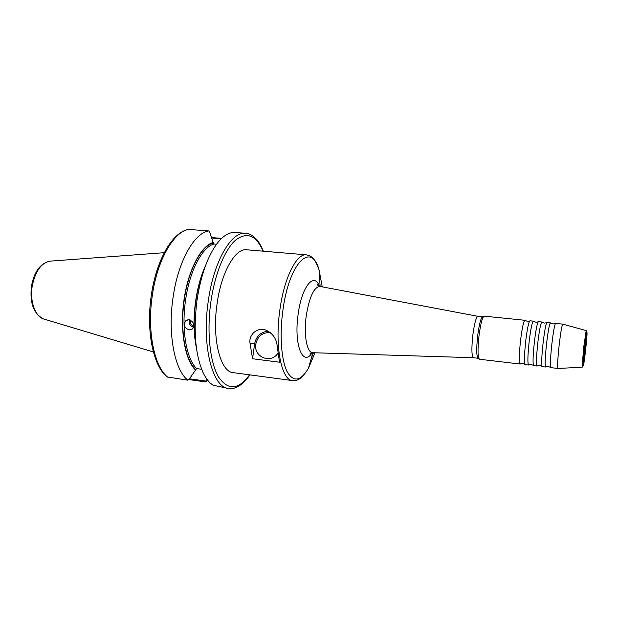 <?xml version="1.0" encoding="UTF-8"?>
<svg xmlns="http://www.w3.org/2000/svg" width="618" height="618" viewBox="0 0 618 618"><rect width="100%" height="100%" fill="white"/><g stroke="black" fill="none" stroke-linecap="round" stroke-linejoin="round"><path stroke-width="0.93" d="M533.635 321.414L533.303 321.151C532.067 322.434 530.7 329.155 529.193 341.306C527.726 355.103 527.502 362.998 528.498 364.999L528.884 364.813M542.117 322.256L541.808 322.024C540.673 323.384 539.367 330.12 537.876 342.248C536.409 356.022 536.115 363.932 536.988 365.987L537.343 365.825M550.646 323.114L550.368 322.897C549.332 324.334 548.081 331.101 546.621 343.199C545.153 356.949 544.79 364.875 545.539 366.984L545.856 366.837M525.215 320.572L524.852 320.286C523.516 321.491 522.086 328.189 520.557 340.363C519.097 354.191 518.935 362.071 520.062 364.01L520.48 363.817M584.867 348.274L586.243 339.035L584.056 358.996L584.867 348.274M525.261 364.62L525.192 364.62C524.056 363.005 524.242 355.103 525.733 340.927C527.293 328.421 528.714 321.715 529.989 320.796L533.38 321.144M537.065 366.018L533.666 365.617C532.646 364.01 532.894 356.092 534.392 341.87C535.945 329.324 537.312 322.588 538.479 321.661L541.886 322.009M545.617 367.022L542.187 366.621C541.291 365.022 541.6 357.088 543.114 342.82C544.651 330.236 545.957 323.469 547.015 322.534L550.445 322.882M557.938 368.467L550.769 367.625C549.989 366.034 550.368 358.085 551.889 343.778C553.411 331.148 554.655 324.357 555.613 323.407L562.774 324.133C561.901 325.238 560.719 332.051 559.22 344.574C557.706 358.772 557.266 366.737 557.915 368.459L557.984 368.459M270.437 332.669C262.611 332.175 257.721 335.999 255.782 344.126C253.403 356.972 270.916 364.319 277.899 353.218M189.038 319.707C193.758 321.731 194.863 324.829 192.36 328.985L189.201 329.919C184.272 327.919 183.175 324.821 185.902 320.611L189.038 319.707M252.569 358.757L249.996 342.99C248.737 334.724 257.235 326.775 266.034 330.159C272.917 333.527 276.64 338.911 277.212 346.304L279.49 362.202L252.569 358.757L254.57 343.979C256.223 336.184 260.788 331.92 268.258 331.178M217.026 304.087C211.85 339.158 220.456 372.082 233.218 372.639L292.577 380.603C281.553 380.317 274.655 346.822 279.745 310.839C283.94 278.208 296.524 253.187 306.35 254.855L246.667 249.78C235.265 248.011 221.221 272.275 217.026 304.087M473.396 357.722L478.147 358.278C476.447 356.656 476.293 349.147 477.668 335.752C479.244 323.948 480.92 317.637 482.689 316.81L477.93 316.323C476.099 317.127 474.392 323.43 472.816 335.219C471.434 348.606 471.634 356.107 473.396 357.722L312.901 352.716M524.921 320.286L484.195 316.146C482.372 316.995 480.642 323.562 479.004 335.837C477.567 349.773 477.722 357.583 479.475 359.251L520.124 364.025M205.516 265.663C200.989 275.906 197.745 287.803 195.79 301.36C193.488 318.618 193.712 334.238 196.47 348.228M234.346 232.438C228.668 232.368 222.936 236.03 217.157 243.407C207.524 256.447 200.788 275.512 196.957 300.603C193.279 330.638 195.303 354.593 203.021 372.476C205.956 378.695 209.363 382.951 213.241 385.253L228.706 388.513C212.685 387.818 201.568 346.397 208.173 301.8C213.534 261.422 231.402 231.109 245.701 233.303L234.346 232.438M216.547 244.218L213.998 244.01L213.287 242.974L209.695 232.074L208.714 230.923L188.498 229.425C172.198 232.144 156.277 260.248 151.225 295.767M208.714 230.923C194.16 232.963 177.907 261.731 172.97 298.031C167.594 334.191 174.763 370.244 187.818 380.178L189.077 379.421L195.551 370.035C185.021 360.232 179.66 330.282 183.963 300.093C188.196 269.873 201.144 245.593 213.372 242.372M201.669 369.309L196.624 368.552L195.551 370.035M151.225 295.798C145.995 331.178 153.202 366.235 167.184 376.949L187.818 380.178M189.502 378.811L205.724 381.067L206.968 379.282M205.724 381.067L205.477 381.893L207.849 380.433M205.477 381.893L188.83 379.568M211.665 237.582L221.63 238.386M221.205 238.803L211.827 238.038M190.483 320.116C189.842 323.067 190.939 325.076 193.774 326.157M189.425 319.769C188.614 323.438 189.973 325.925 193.519 327.239M562.774 324.133L586.15 330.584L586.768 331.487L582.967 366.374L582.133 367.223L583.655 347.532L586.181 330.599M584.674 347.725C582.125 370.275 583.199 371.928 585.578 350.259C588.019 328.799 587.185 325.145 584.674 347.725M322.225 286.868L319.158 270.29C311.626 241.005 288.93 262.225 282.774 311.302C279.498 335.659 281.399 360.209 287.053 371.565C293.442 382.465 300.564 381.383 308.428 368.313L315.002 352.785M313.396 352.731L310.738 360.201M312.167 352.731C303.013 367.355 293.728 344.975 298.069 314.763C301.514 286.775 314.075 271.487 319.436 286.304M320.163 286.474L319.923 286.428C313.913 287.1 309.348 296.972 306.219 316.045C303.577 334.979 306.93 352.878 312.662 352.708C310.599 353.04 309.726 353.55 310.051 354.245L312.013 352.747M164.249 252.7L50.568 261.105C41.429 262.542 35.303 270.947 32.19 286.343C29.649 301.8 35.535 317.243 44.218 319.143L153.38 351.951M263.098 251.178C256.153 235.157 246.953 231.495 235.504 240.193C224.767 249.672 214.74 274.114 210.815 302.241C206.613 332.337 210.05 362.766 218.579 377.034C228.15 390.707 238.478 389.973 249.556 374.832M205.562 265.539C200.896 275.736 197.567 287.71 195.574 301.46C193.264 318.842 193.573 334.477 196.493 348.359M189.015 229.371C173.913 231.341 157.196 259.823 152.26 295.813C146.868 331.657 154.477 367.471 168.073 377.42M213.287 242.974C201.229 245.956 188.274 270.275 184.226 300.163C179.846 329.95 185.199 359.946 195.636 369.417M213.998 244.01C202.163 247.1 189.51 271.039 185.531 300.379C181.236 329.618 186.427 359.089 196.624 368.552M249.996 342.99L254.57 343.979M528.498 364.999L531.21 364.496L533.419 365.354M536.988 365.987L539.723 365.493L541.978 366.374M545.539 366.984L548.282 366.497L550.592 367.401M520.062 364.01L522.751 363.5L524.914 364.342M524.852 320.286L527.363 321.36L529.657 321.012M550.368 322.897L552.94 323.971L555.389 323.585M541.808 322.024L544.365 323.098L546.76 322.72M533.303 321.151L535.837 322.225L538.185 321.862M525.192 364.62L528.575 365.022M582.133 367.223L557.915 368.459M312.87 352.716L308.428 368.313C301.051 380.286 296.988 380.626 292.577 380.603M319.29 286.25L317.698 284.373C317.235 284.975 317.976 285.663 319.923 286.428L477.93 316.323M43.376 318.88C33.604 313.72 29.618 302.874 31.441 286.343C34.083 271.889 40.162 263.507 49.695 261.182M228.706 388.513C233.125 389.641 242.271 386.52 249.865 374.871M478.147 358.278L479.027 358.927M482.689 316.81L483.693 316.37M320.124 286.466L319.158 270.29C314.554 256.995 310.661 255.782 306.35 254.855M263.407 251.209C260.641 245.153 258.471 241.329 256.895 239.738L252.414 235.69C249.973 234.176 247.733 233.38 245.701 233.303M187.3 319.861L185.902 320.611"/></g></svg>
